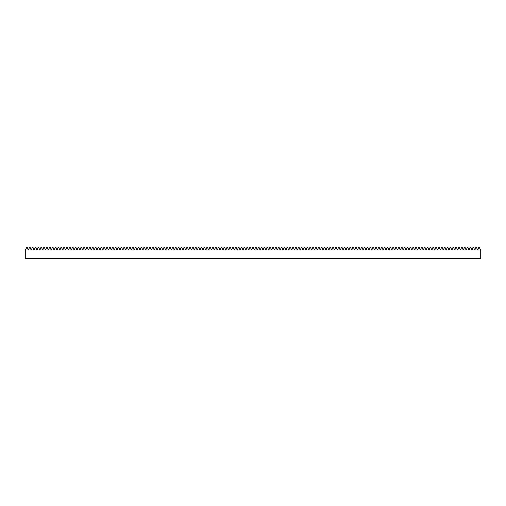 <?xml version="1.0" encoding="UTF-8"?>
<svg xmlns="http://www.w3.org/2000/svg" width="506" height="506" viewBox="0 0 506 506"><rect width="100%" height="100%" fill="white"/><g stroke="black" fill="none" stroke-linecap="round" stroke-linejoin="round"><path stroke-width="0.76" d="M25.825 249.584L25.3 249.584L25.3 258.465L480.7 258.465L480.7 249.584L480.175 249.584L479.435 247.535L478.663 247.535L477.917 249.584L477.316 249.584L476.57 247.535L475.804 247.535L475.058 249.584L474.457 249.584L473.711 247.535L472.939 247.535L472.193 249.584L471.592 249.584L470.846 247.535L470.08 247.535L469.334 249.584L468.733 249.584L467.987 247.535L467.221 247.535L466.475 249.584L465.874 249.584L465.128 247.535L464.356 247.535L463.61 249.584L463.009 249.584L462.263 247.535L461.497 247.535L460.751 249.584L460.15 249.584L459.404 247.535L458.632 247.535L457.892 249.584L457.285 249.584L456.538 247.535L455.773 247.535L455.027 249.584L454.426 249.584L453.68 247.535L452.914 247.535L452.168 249.584L451.567 249.584L450.821 247.535L450.049 247.535L449.303 249.584L448.702 249.584L447.955 247.535L447.19 247.535L446.444 249.584L445.843 249.584L445.097 247.535L444.325 247.535L443.585 249.584L442.978 249.584L442.231 247.535L441.466 247.535L440.72 249.584L440.119 249.584L439.372 247.535L438.607 247.535L437.861 249.584L437.26 249.584L436.514 247.535L435.742 247.535L434.996 249.584L434.395 249.584L433.648 247.535L432.883 247.535L432.137 249.584L431.536 249.584L430.789 247.535L430.024 247.535L429.278 249.584L428.671 249.584L427.931 247.535L427.159 247.535L426.413 249.584L425.812 249.584L425.065 247.535L424.3 247.535L423.554 249.584L422.953 249.584L422.206 247.535L421.435 247.535L420.688 249.584L420.088 249.584L419.341 247.535L418.576 247.535L417.829 249.584L417.229 249.584L416.482 247.535L415.717 247.535L414.971 249.584L414.37 249.584L413.623 247.535L412.852 247.535L412.105 249.584L411.505 249.584L410.758 247.535L409.993 247.535L409.246 249.584L408.646 249.584L407.899 247.535L407.128 247.535L406.381 249.584L405.78 249.584L405.034 247.535L404.269 247.535L403.522 249.584L402.921 249.584L402.175 247.535L401.41 247.535L400.663 249.584L400.063 249.584L399.316 247.535L398.545 247.535L397.798 249.584L397.197 249.584L396.451 247.535L395.686 247.535L394.939 249.584L394.338 249.584L393.592 247.535L392.82 247.535L392.08 249.584L391.473 249.584L390.727 247.535L389.962 247.535L389.215 249.584L388.614 249.584L387.868 247.535L387.103 247.535L386.356 249.584L385.755 249.584L385.009 247.535L384.237 247.535L383.491 249.584L382.89 249.584L382.144 247.535L381.379 247.535L380.632 249.584L380.031 249.584L379.285 247.535L378.52 247.535L377.773 249.584L377.166 249.584L376.426 247.535L375.654 247.535L374.908 249.584L374.307 249.584L373.561 247.535L372.795 247.535L372.049 249.584L371.448 249.584L370.702 247.535L369.93 247.535L369.184 249.584L368.583 249.584L367.837 247.535L367.071 247.535L366.325 249.584L365.724 249.584L364.978 247.535L364.212 247.535L363.466 249.584L362.859 249.584L362.119 247.535L361.347 247.535L360.601 249.584L360 249.584L359.254 247.535L358.488 247.535L357.742 249.584L357.141 249.584L356.395 247.535L355.623 247.535L354.877 249.584L354.276 249.584L353.53 247.535L352.764 247.535L352.018 249.584L351.417 249.584L350.671 247.535L349.905 247.535L349.159 249.584L348.558 249.584L347.812 247.535L347.04 247.535L346.294 249.584L345.693 249.584L344.947 247.535L344.181 247.535L343.435 249.584L342.834 249.584L342.088 247.535L341.316 247.535L340.576 249.584L339.969 249.584L339.222 247.535L338.457 247.535L337.711 249.584L337.11 249.584L336.363 247.535L335.598 247.535L334.852 249.584L334.251 249.584L333.505 247.535L332.733 247.535L331.987 249.584L331.386 249.584L330.639 247.535L329.874 247.535L329.128 249.584L328.527 249.584L327.78 247.535L327.009 247.535L326.269 249.584L325.662 249.584L324.915 247.535L324.15 247.535L323.404 249.584L322.803 249.584L322.056 247.535L321.291 247.535L320.545 249.584L319.944 249.584L319.197 247.535L318.426 247.535L317.679 249.584L317.079 249.584L316.332 247.535L315.567 247.535L314.821 249.584L314.22 249.584L313.473 247.535L312.708 247.535L311.962 249.584L311.354 249.584L310.614 247.535L309.843 247.535L309.096 249.584L308.496 249.584L307.749 247.535L306.984 247.535L306.238 249.584L305.637 249.584L304.89 247.535L304.119 247.535L303.372 249.584L302.771 249.584L302.025 247.535L301.26 247.535L300.513 249.584L299.913 249.584L299.166 247.535L298.401 247.535L297.654 249.584L297.047 249.584L296.307 247.535L295.536 247.535L294.789 249.584L294.188 249.584L293.442 247.535L292.677 247.535L291.93 249.584L291.329 249.584L290.583 247.535L289.811 247.535L289.065 249.584L288.464 249.584L287.718 247.535L286.953 247.535L286.206 249.584L285.605 249.584L284.859 247.535L284.094 247.535L283.347 249.584L282.746 249.584L282 247.535L281.228 247.535L280.482 249.584L279.881 249.584L279.135 247.535L278.37 247.535L277.623 249.584L277.022 249.584L276.276 247.535L275.504 247.535L274.764 249.584L274.157 249.584L273.411 247.535L272.645 247.535L271.899 249.584L271.298 249.584L270.552 247.535L269.787 247.535L269.04 249.584L268.439 249.584L267.693 247.535L266.921 247.535L266.175 249.584L265.574 249.584L264.828 247.535L264.062 247.535L263.316 249.584L262.715 249.584L261.969 247.535L261.204 247.535L260.457 249.584L259.85 249.584L259.104 247.535L258.338 247.535L257.592 249.584L256.991 249.584L256.245 247.535L255.479 247.535L254.733 249.584L254.132 249.584L253.386 247.535L252.614 247.535L251.868 249.584L251.267 249.584L250.521 247.535L249.755 247.535L249.009 249.584L248.408 249.584L247.662 247.535L246.896 247.535L246.15 249.584L245.543 249.584L244.803 247.535L244.031 247.535L243.285 249.584L242.684 249.584L241.938 247.535L241.172 247.535L240.426 249.584L239.825 249.584L239.079 247.535L238.307 247.535L237.561 249.584L236.96 249.584L236.213 247.535L235.448 247.535L234.702 249.584L234.101 249.584L233.355 247.535L232.589 247.535L231.843 249.584L231.242 249.584L230.496 247.535L229.724 247.535L228.978 249.584L228.377 249.584L227.63 247.535L226.865 247.535L226.119 249.584L225.518 249.584L224.772 247.535L224 247.535L223.26 249.584L222.653 249.584L221.906 247.535L221.141 247.535L220.395 249.584L219.794 249.584L219.047 247.535L218.282 247.535L217.536 249.584L216.935 249.584L216.188 247.535L215.417 247.535L214.67 249.584L214.07 249.584L213.323 247.535L212.558 247.535L211.812 249.584L211.211 249.584L210.464 247.535L209.693 247.535L208.953 249.584L208.345 249.584L207.599 247.535L206.834 247.535L206.087 249.584L205.487 249.584L204.74 247.535L203.975 247.535L203.229 249.584L202.628 249.584L201.881 247.535L201.11 247.535L200.363 249.584L199.762 249.584L199.016 247.535L198.251 247.535L197.504 249.584L196.904 249.584L196.157 247.535L195.392 247.535L194.646 249.584L194.038 249.584L193.298 247.535L192.527 247.535L191.78 249.584L191.179 249.584L190.433 247.535L189.668 247.535L188.921 249.584L188.321 249.584L187.574 247.535L186.803 247.535L186.056 249.584L185.455 249.584L184.709 247.535L183.944 247.535L183.197 249.584L182.596 249.584L181.85 247.535L181.085 247.535L180.338 249.584L179.731 249.584L178.991 247.535L178.22 247.535L177.473 249.584L176.872 249.584L176.126 247.535L175.361 247.535L174.614 249.584L174.013 249.584L173.267 247.535L172.495 247.535L171.749 249.584L171.148 249.584L170.402 247.535L169.636 247.535L168.89 249.584L168.289 249.584L167.543 247.535L166.778 247.535L166.031 249.584L165.43 249.584L164.684 247.535L163.912 247.535L163.166 249.584L162.565 249.584L161.819 247.535L161.053 247.535L160.307 249.584L159.706 249.584L158.96 247.535L158.188 247.535L157.448 249.584L156.841 249.584L156.095 247.535L155.329 247.535L154.583 249.584L153.982 249.584L153.236 247.535L152.47 247.535L151.724 249.584L151.123 249.584L150.377 247.535L149.605 247.535L148.859 249.584L148.258 249.584L147.512 247.535L146.746 247.535L146 249.584L145.399 249.584L144.653 247.535L143.887 247.535L143.141 249.584L142.534 249.584L141.788 247.535L141.022 247.535L140.276 249.584L139.675 249.584L138.929 247.535L138.163 247.535L137.417 249.584L136.816 249.584L136.07 247.535L135.298 247.535L134.552 249.584L133.951 249.584L133.204 247.535L132.439 247.535L131.693 249.584L131.092 249.584L130.346 247.535L129.58 247.535L128.834 249.584L128.227 249.584L127.487 247.535L126.715 247.535L125.969 249.584L125.368 249.584L124.621 247.535L123.856 247.535L123.11 249.584L122.509 249.584L121.763 247.535L120.991 247.535L120.245 249.584L119.644 249.584L118.897 247.535L118.132 247.535L117.386 249.584L116.785 249.584L116.038 247.535L115.273 247.535L114.527 249.584L113.926 249.584L113.18 247.535L112.408 247.535L111.662 249.584L111.061 249.584L110.314 247.535L109.549 247.535L108.803 249.584L108.202 249.584L107.455 247.535L106.684 247.535L105.944 249.584L105.337 249.584L104.59 247.535L103.825 247.535L103.079 249.584L102.478 249.584L101.731 247.535L100.966 247.535L100.22 249.584L99.619 249.584L98.872 247.535L98.101 247.535L97.354 249.584L96.754 249.584L96.007 247.535L95.242 247.535L94.495 249.584L93.895 249.584L93.148 247.535L92.377 247.535L91.637 249.584L91.029 249.584L90.283 247.535L89.518 247.535L88.771 249.584L88.17 249.584L87.424 247.535L86.659 247.535L85.912 249.584L85.312 249.584L84.565 247.535L83.794 247.535L83.047 249.584L82.446 249.584L81.7 247.535L80.935 247.535L80.188 249.584L79.587 249.584L78.841 247.535L78.076 247.535L77.329 249.584L76.722 249.584L75.982 247.535L75.211 247.535L74.464 249.584L73.863 249.584L73.117 247.535L72.352 247.535L71.605 249.584L71.004 249.584L70.258 247.535L69.486 247.535L68.74 249.584L68.139 249.584L67.393 247.535L66.628 247.535L65.881 249.584L65.28 249.584L64.534 247.535L63.769 247.535L63.022 249.584L62.415 249.584L61.675 247.535L60.903 247.535L60.157 249.584L59.556 249.584L58.81 247.535L58.045 247.535L57.298 249.584L56.697 249.584L55.951 247.535L55.179 247.535L54.433 249.584L53.832 249.584L53.086 247.535L52.32 247.535L51.574 249.584L50.973 249.584L50.227 247.535L49.462 247.535L48.715 249.584L48.114 249.584L47.368 247.535L46.596 247.535L45.85 249.584L45.249 249.584L44.503 247.535L43.737 247.535L42.991 249.584L42.39 249.584L41.644 247.535L40.872 247.535L40.132 249.584L39.525 249.584L38.779 247.535L38.013 247.535L37.267 249.584L36.666 249.584L35.92 247.535L35.154 247.535L34.408 249.584L33.807 249.584L33.061 247.535L32.289 247.535L31.543 249.584L30.942 249.584L30.196 247.535L29.43 247.535L28.684 249.584L28.083 249.584L27.337 247.535L26.571 247.535L25.825 249.584"/></g></svg>

